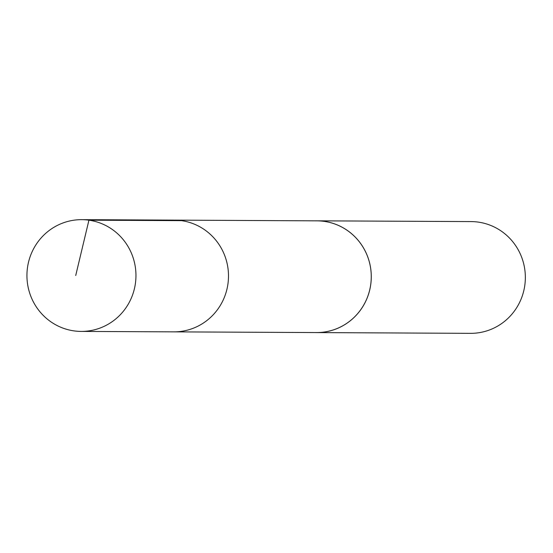 <?xml version="1.0" encoding="UTF-8"?>
<svg xmlns="http://www.w3.org/2000/svg" width="553" height="553" viewBox="0 0 553 553"><rect width="100%" height="100%" fill="white"/><g stroke="black" fill="none" stroke-linecap="round" stroke-linejoin="round"><path stroke-width="0.83" d="M81.173 331.413L173.725 331.862A55.867 54.505 -89.7 0 0 214.308 313.579A55.867 54.505 -89.7 0 0 223.896 253.523A55.867 54.505 -89.7 0 0 174.278 220.122L317.056 220.847A55.86 54.491 90.3 0 1 366.667 254.235A55.86 54.491 90.3 0 1 357.079 314.277A55.86 54.491 90.3 0 1 316.503 332.56L173.725 331.862A55.867 54.505 -89.7 0 0 214.308 313.579A55.867 54.505 -89.7 0 0 223.896 253.523A55.867 54.505 -89.7 0 0 174.278 220.122L81.726 219.659A55.881 54.512 90.3 0 1 131.358 253.06A55.881 54.512 90.3 0 1 121.771 313.129A55.881 54.512 90.3 0 1 81.173 331.413A55.881 54.512 90.3 0 1 31.535 298.019A55.881 54.512 90.3 0 1 41.122 237.942A55.881 54.512 90.3 0 1 81.726 219.659M315.556 220.834A55.881 54.512 90.3 0 1 317.049 220.827A55.881 54.512 90.3 0 1 371.284 276.97A55.881 54.512 90.3 0 1 316.496 332.581A55.881 54.512 90.3 0 1 315.003 332.553M317.049 220.827L471.115 221.587A55.881 54.512 90.3 0 1 525.35 277.737A55.881 54.512 90.3 0 1 470.562 333.341L316.496 332.581M75.72 275.505L88.929 220.184L181.474 220.654"/></g></svg>
